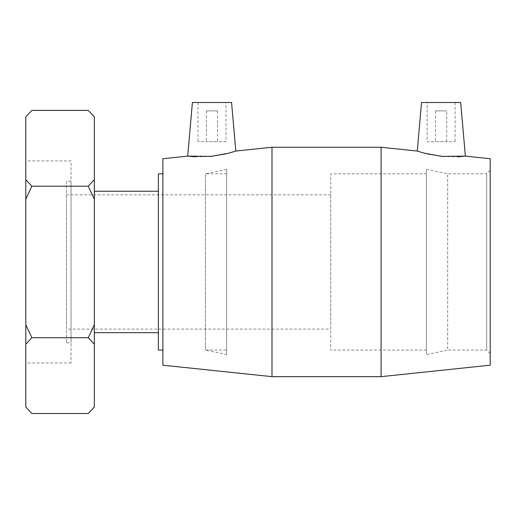 <?xml version="1.0" encoding="UTF-8"?>
<svg xmlns="http://www.w3.org/2000/svg" width="516" height="516" viewBox="0 0 516 516"><rect width="100%" height="100%" fill="white"/><g stroke="black" fill="none" stroke-linecap="round" stroke-linejoin="round"><path stroke-width="0.39" stroke-dasharray="2.58 1.94" d="M88.281 413.503L94.344 407.008L94.344 344.23L88.281 337.728L31.863 337.728L25.8 344.23L25.8 407.008L31.863 413.503M88.281 337.728L94.344 324.738L94.344 199.182L88.281 186.186L31.863 186.186L25.8 199.182L25.8 324.738L31.863 337.728M31.863 110.418L25.8 116.913L25.8 179.691L31.863 186.186M88.281 186.186L94.344 179.691L94.344 116.913L88.281 110.418M25.8 116.913L25.8 116.474M25.8 199.182L25.8 179.691M25.8 344.23L25.8 324.738M25.8 407.44L25.8 407.008M25.8 160.928L25.8 362.987L25.8 160.928L71.034 160.928L71.034 362.987L71.034 160.928M94.344 324.738L94.344 344.23M94.344 179.691L94.344 199.182M94.344 407.008L94.344 407.44M94.344 116.474L94.344 116.913M94.344 191.236L94.344 332.678L94.344 191.236M490.2 353.608L486.672 350.08L447.675 350.08L447.675 173.834L486.672 173.834L486.672 350.08L486.672 173.834L490.2 170.312L490.2 353.608L490.2 170.312M490.2 365.193L490.2 158.728M426.416 169.319L447.675 173.834L447.675 350.08L426.416 354.602L426.416 169.319L426.416 354.602M330.737 329.098L330.737 194.816L330.737 329.098L66.512 329.098L66.512 194.816L66.512 329.098M66.512 181.135L66.512 342.785L66.512 181.135L71.034 181.135L71.034 342.785L71.034 181.135M71.034 362.987L25.8 362.987M158.36 191.236L158.36 332.678L158.36 191.236M158.36 350.08L158.36 173.834M162.882 173.834L162.882 350.08L162.882 173.834M435.504 110.888L446.695 110.888L435.504 110.888L435.504 141.661L446.695 141.661L435.504 141.661M427.113 102.497L455.093 102.497L427.113 102.497L427.113 141.661L455.093 141.661L427.113 141.661M217.578 110.888L206.387 110.888L217.578 110.888L217.578 141.661L206.387 141.661L217.578 141.661M225.969 102.497L197.989 102.497L225.969 102.497L225.969 141.661L197.989 141.661L225.969 141.661M192.397 102.497L231.561 102.497M417.27 151.059L427.254 153.891M443.031 156.516L457.757 156.806M460.685 102.497L421.52 102.497M195.325 156.806L210.051 156.516M225.827 153.891L235.812 151.059M381.092 376.661L381.092 147.26M271.99 376.661L271.99 147.26M426.416 173.834L426.416 350.08L426.416 173.834L330.737 173.834L330.737 350.08L330.737 173.834M426.416 350.08L330.737 350.08M162.882 365.193L162.882 158.728M226.666 354.602L226.666 169.319L226.666 354.602L205.407 350.08L205.407 173.834L205.407 350.08L226.666 350.08L226.666 173.834L226.666 350.08M226.666 169.319L205.407 173.834L226.666 173.834M330.737 194.816L66.512 194.816M66.512 342.785L71.034 342.785M446.695 141.661L446.695 110.888M455.093 102.497L455.093 141.661M206.387 110.888L206.387 141.661M197.989 102.497L197.989 141.661"/><path stroke-width="0.77" d="M25.8 199.182L31.863 186.186L88.281 186.186L94.344 199.182L94.344 324.738L88.281 337.728L94.344 344.23L94.344 407.008L88.281 413.503L31.863 413.503L25.8 407.008L25.8 344.23L31.863 337.728L25.8 324.738L25.8 116.913L31.863 110.418L88.281 110.418L94.344 116.913L94.344 179.691L88.281 186.186M31.863 337.728L88.281 337.728M31.863 186.186L25.8 179.691M31.863 110.418L25.8 116.913M25.8 407.008L31.863 413.503M25.8 324.738L25.8 344.23M88.281 413.503L94.344 407.008M94.344 344.23L94.344 324.738M94.344 116.913L88.281 110.418M94.344 199.182L94.344 179.691M457.757 156.806L465.374 156.116L490.2 158.728L490.2 365.193L381.092 376.661L381.092 147.26L271.99 147.26L271.99 376.661L381.092 376.661M94.344 191.236L158.36 191.236M162.882 173.834L158.36 173.834L158.36 350.08L162.882 350.08M271.99 376.661L162.882 365.193L162.882 158.728L187.708 156.116L211.192 156.406L228.562 153.2L235.812 151.059L231.561 102.497L192.397 102.497L187.708 156.116L195.325 156.806M417.27 151.059L421.52 102.497L460.685 102.497L465.374 156.116L441.89 156.406L424.52 153.2L417.27 151.059L381.092 147.26M427.254 153.891L443.031 156.516M210.051 156.516L225.827 153.891M235.812 151.059L271.99 147.26M94.344 332.678L158.36 332.678"/></g></svg>
